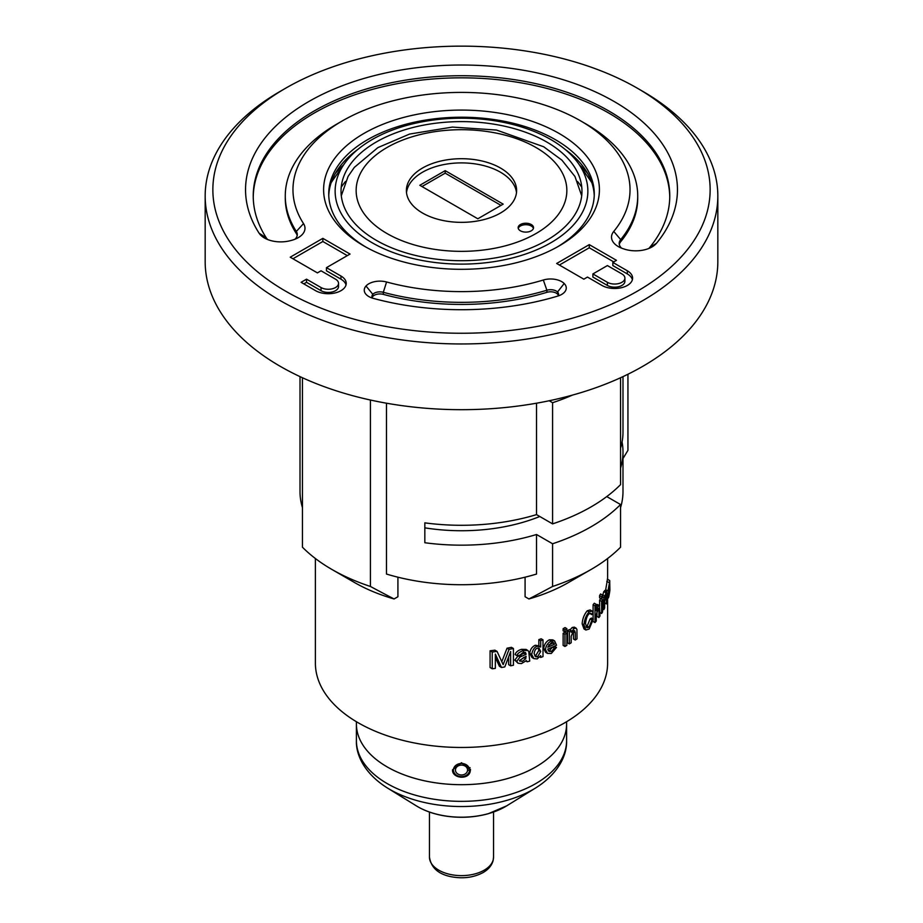 <?xml version="1.0" encoding="UTF-8"?>
<svg xmlns="http://www.w3.org/2000/svg" width="923" height="923" viewBox="0 0 923 923"><rect width="100%" height="100%" fill="white"/><g stroke="black" fill="none" stroke-linecap="round" stroke-linejoin="round"><path stroke-width="1.38" d="M470.072 771.997C467.673 780.235 451.97 778.077 452.524 769.817L461.5 762.721L470.476 769.817L470.072 771.997M356.474 721.763A105.095 60.676 -0 0 0 356.405 724.013A105.095 60.676 0 0 0 421.28 780.073A105.095 60.676 0 0 0 535.813 766.921A105.095 60.676 0 0 0 566.595 724.013A105.095 60.676 -0 0 0 566.526 721.763M406.512 192.619A55.115 31.82 180 0 1 461.5 162.898A55.115 31.82 180 0 1 516.488 192.619M422.526 213.028A55.115 31.82 180 0 1 406.385 190.53A55.115 31.82 180 0 1 461.5 158.71A55.115 31.82 180 0 1 516.615 190.53A55.115 31.82 180 0 1 482.591 219.928A55.115 31.82 180 0 1 422.526 213.028M519.049 225.593A7.696 4.442 180 0 1 527.702 223.366A7.696 4.442 180 0 1 533.529 227.681A7.696 4.442 180 0 1 525.845 232.111A7.696 4.442 180 0 1 518.149 227.681A7.696 4.442 180 0 1 519.049 225.593M533.425 228.408A7.696 4.442 0 0 0 527.079 224.762A7.696 4.442 0 0 0 519.049 227.058A7.696 4.442 0 0 0 518.264 228.408M539.782 516.499A136.489 78.801 180 0 1 424.834 527.841M331.149 182.754A138.635 80.036 180 0 1 333.041 179.904L344.406 163.729A126.37 72.963 180 0 1 461.5 118.202A126.37 72.963 180 0 1 578.594 163.729A126.37 72.963 180 0 1 531.325 251.967A126.37 72.963 180 0 1 372.142 242.749A126.37 72.963 180 0 1 344.406 163.729M578.594 163.729L589.959 179.904A138.635 80.036 180 0 1 591.851 182.754M577.486 181.462A128.678 74.29 180 0 1 581.778 187.242M341.222 187.242A128.678 74.29 180 0 1 345.514 181.462M558.634 150.022A120.475 69.56 180 0 1 579.263 176.501A120.475 69.56 180 0 1 461.5 260.713A120.475 69.56 180 0 1 343.737 176.501A120.475 69.56 180 0 1 436.348 123.14A120.475 69.56 180 0 1 558.634 150.022M386.575 281.988A15.703 9.068 0 0 0 366.004 286.003A15.703 9.068 0 0 0 368.842 296.571A15.703 9.068 0 0 0 373.284 298.371A207.883 120.013 0 0 0 557.85 296.052A15.703 9.068 0 0 0 561.669 294.425A15.703 9.068 0 0 0 564.184 283.499A15.703 9.068 0 0 0 543.324 280.015A176.547 101.922 180 0 1 386.575 281.988L383.31 292.291A184.231 106.364 0 0 0 546.889 290.226A8.007 4.627 180 0 1 557.527 292.003A8.007 4.627 180 0 1 558.577 294.299A8.007 4.627 180 0 1 558.023 295.995M372.5 298.141A8.007 4.627 180 0 1 371.934 296.445A8.007 4.627 180 0 1 372.823 294.322A8.007 4.627 180 0 1 383.31 292.291L383.31 294.379A184.231 106.364 0 0 0 546.889 292.326A8.007 4.627 180 0 1 557.527 294.091A8.007 4.627 180 0 1 558.369 295.337M372.142 297.494A8.007 4.627 180 0 1 372.823 296.421A8.007 4.627 180 0 1 383.31 294.379M637.308 291.207A248.633 143.55 180 0 1 285.692 291.207A248.633 143.55 180 0 1 285.68 88.193A248.633 143.55 180 0 1 637.32 88.193A248.633 143.55 180 0 1 637.308 291.207M335.534 279.173L321.031 270.797L317.408 272.885L290.214 257.194L322.842 238.353L350.036 254.056L326.465 267.658L340.968 276.035A17.941 10.361 180 0 1 346.229 283.349A17.941 10.361 180 0 1 335.153 292.926A17.941 10.361 180 0 1 315.597 290.676L301.094 282.311L306.528 279.173L321.031 287.538A10.257 5.919 0 0 0 332.211 288.818A10.257 5.919 0 0 0 338.533 283.349A10.257 5.919 0 0 0 335.534 279.173M587.466 277.073L583.844 279.173L556.661 263.47L589.278 244.641L616.472 260.332L612.849 262.42L627.34 270.797A17.941 10.361 180 0 1 632.601 278.123A17.941 10.361 180 0 1 621.525 287.688A17.941 10.361 180 0 1 601.969 285.449L587.466 277.073M572.698 236.796A137.908 79.62 0 0 0 548.608 127.974A137.908 79.62 0 0 0 359.162 136.339A137.908 79.62 0 0 0 363.985 245.991A137.908 79.62 0 0 0 559.015 245.991A137.908 79.62 0 0 0 572.698 236.796M656.541 243.234A215.959 124.686 0 0 0 470.915 65.141A215.959 124.686 0 0 0 259.121 233.219A23.075 13.314 0 0 0 264.428 237.984A23.075 13.314 0 0 0 290.491 240.638L291.656 240.326A23.075 13.314 0 0 0 298.221 237.673A23.075 13.314 0 0 0 303.529 223.608A168.54 97.307 180 0 1 342.329 120.901A168.54 97.307 180 0 1 580.671 120.901A168.54 97.307 180 0 1 613.749 231.431A23.075 13.314 0 0 0 618.272 246.556A23.075 13.314 0 0 0 623.048 248.679L624.167 249.048A23.075 13.314 0 0 0 652.019 246.926A23.075 13.314 0 0 0 656.541 243.234L649.596 247.606A15.379 8.884 180 0 1 648.742 248.495M285.68 88.193L280.246 91.331A256.329 147.992 0 0 0 205.171 195.976A256.329 147.992 0 0 0 363.408 332.695A256.329 147.992 0 0 0 642.754 300.621A256.329 147.992 0 0 0 717.829 195.976A256.329 147.992 0 0 0 642.754 91.331L637.32 88.193M205.171 195.976L205.171 261.694A256.329 147.992 0 0 0 461.5 409.685A256.329 147.992 0 0 0 717.829 261.694L717.829 195.976M267.705 239.553A15.379 8.884 180 0 1 266.332 237.938A208.263 120.244 180 0 1 253.237 195.976A208.263 120.244 180 0 1 461.5 75.732A208.263 120.244 180 0 1 669.763 195.976A208.263 120.244 180 0 1 649.596 247.606M621.548 248.125A15.379 8.884 180 0 1 619.206 243.418A15.379 8.884 180 0 1 620.694 239.611A176.224 101.738 0 0 0 637.724 195.976A176.224 101.738 0 0 0 586.117 124.04L580.671 120.901M342.329 120.901L336.883 124.04A176.224 101.738 0 0 0 285.276 195.976A176.224 101.738 0 0 0 296.329 231.431A15.379 8.884 180 0 1 297.287 234.534A15.379 8.884 180 0 1 294.945 239.242M619.31 244.468A15.379 8.884 180 0 1 620.694 241.699A176.224 101.738 0 0 0 637.724 198.076L637.724 195.976M253.248 197.026A208.263 120.244 180 0 1 461.5 77.832A208.263 120.244 180 0 1 669.752 197.026M285.276 195.976L285.276 198.076A176.224 101.738 0 0 0 296.329 233.531A15.379 8.884 180 0 1 297.183 235.573M540.693 646.977L537.198 646.308C534.532 647.046 532.686 649.746 531.66 654.419L533.875 658.595L537.198 658.918L540.693 655.618L540.693 657.441A148.672 85.839 0 0 0 543.001 656.588L543.001 639.847A148.672 85.839 180 0 1 540.693 640.7L540.693 646.977L538.409 645.558M537.382 648.177L539.159 648.315L540.693 651.546L537.474 656.888L535.675 656.715L534.105 653.646C534.613 650.438 535.698 648.615 537.382 648.177M540.693 651.546L538.836 650.473L538.167 648.027M537.474 656.888L535.594 655.803L538.836 650.473M534.798 655.941L535.594 655.803M540.693 640.7L538.836 639.627A146.111 84.351 0 0 0 541.143 638.774L543.001 639.847M538.836 645.812L538.836 639.627M540.693 657.441L539.886 656.98M537.198 646.308L535.317 645.223L538.836 645.904M531.66 654.419L529.767 653.334C530.194 649.469 532.052 646.769 535.317 645.223M533.875 658.595L531.983 657.511L529.767 653.334M609.791 581.213L607.922 590.951L609.48 585.309L607.853 596.639C607.876 598.531 608.176 598.589 608.765 596.823L609.618 592.174A148.672 85.839 0 0 0 609.884 590.132L609.699 580.521L607.311 579.148M609.399 583.705L609.111 584.605M607.115 596.212L607.853 596.639C607.876 598.531 608.176 598.589 608.765 596.823M608.419 594.147L609.434 589.878L608.395 594.654M607.922 590.951L605.696 589.659L607.38 579.817M609.111 582.644L606.792 581.305M605.984 591.297L606.18 589.935M525.487 652.469L526.075 654.349L520.064 656.957L516.753 661.249L518.034 663.245L521.414 663.602L526.375 660.58L527.218 661.791A148.672 85.839 0 0 0 529.733 661.064L528.787 651.65L527.91 650.507L523.537 650.438C519.291 652.088 517.122 653.842 517.053 655.688L519.73 655.284L523.064 652.503L525.533 652.492M522.06 661.491L519.43 660.487L526.087 656.288L525.729 658.757L522.06 661.491L520.122 660.372L523.929 657.361M519.972 661.318L519.43 660.487L520.122 660.372M525.729 658.757L523.803 657.649M517.053 655.688L515.08 654.545C515.899 652.1 518.068 650.357 521.599 649.319L526.064 649.434M523.537 650.438L521.599 649.319M527.218 661.791L525.902 661.03M526.075 654.349L524.149 653.242L523.56 651.35M520.064 656.957L518.115 655.826L524.149 653.242M519.764 655.157L522.095 656.138M516.753 661.249L514.78 660.107L518.115 655.826M518.034 663.245L514.78 660.107M556.465 647.45L554.423 648.165L551.354 651.488L549.047 651.407L547.743 649.134A148.672 85.839 0 0 0 556.523 645.235L554.642 640.931L551.216 640.874C547.639 643.112 545.735 646.042 545.516 649.654L547.477 653.38L551.319 653.438L556.465 647.45L554.642 646.4L552.6 647.115L554.423 648.165M551.204 642.823L553.696 642.696L554.446 644.277A148.672 85.839 180 0 1 547.743 647.196L551.204 642.823M554.446 644.277L551.873 641.647M548.724 644.958A146.111 84.351 0 0 0 552.623 643.216M551.216 640.874L549.381 639.812L552.819 639.881L554.642 640.931M545.516 649.654L543.67 648.592C544.212 644.439 546.116 641.508 549.381 639.812M551.354 651.488L549.52 650.427L552.6 647.115M548.239 650.68L549.52 650.427M547.477 653.38L545.631 652.319L543.67 648.592M593.316 619.148L592.001 620.014L589.024 627.225L586.878 627.778L585.528 623.625C586.047 618.779 587.213 615.526 589.036 613.864L590.939 613.334L591.701 614.637L593.028 612.71L592.047 611.038L589.105 611.857C586.059 615.468 584.363 619.829 584.005 624.94L585.863 630.028L589.151 629.036L593.316 619.148L591.424 618.052L590.109 618.929L592.001 620.014M591.701 614.637L589.762 613.322M589.105 611.857L587.236 610.784L590.155 609.941L592.047 611.038M584.005 624.94L582.159 623.879C582.482 618.848 584.178 614.487 587.236 610.784M589.024 627.225L587.155 626.152L590.109 618.929M586.082 626.832L587.155 626.152M585.863 630.028L584.017 628.955L582.159 623.879M597.769 608.695L598.935 609.999L598.935 617.545A148.672 85.839 0 0 0 600.008 615.987L599.408 605.626L598.046 606.376L596.235 610.53L596.235 604.346A148.672 85.839 180 0 1 595.012 605.823L595.012 622.564A148.672 85.839 0 0 0 596.235 621.087L596.235 614.568L598.485 608.315M598.935 617.545L596.962 616.402L596.962 610.288M598.935 609.999L597.458 609.157M596.235 605.061L597.435 604.484L599.408 605.626M596.235 604.346L594.308 603.227A146.111 84.351 0 0 1 593.097 604.715L595.012 605.823M595.012 622.564L593.097 621.456L593.097 620.544M593.097 619.021L593.097 604.715M569.341 631.759L569.341 643.896A148.672 85.839 0 0 0 571.164 642.766L571.164 636.259L573.495 630.824L574.66 630.663L575.283 632.797L575.283 640.043A148.672 85.839 0 0 0 577.002 638.854L576.921 629.474L576.171 628.194L574.025 628.528L571.164 632.347L571.164 630.628A148.672 85.839 180 0 1 569.341 631.759L567.518 630.709A146.111 84.351 0 0 0 569.341 629.578L571.164 630.628M575.283 640.043L573.471 638.993L573.425 630.859M575.283 632.797L573.471 631.747M574.025 628.528L572.202 627.478L574.348 627.144L576.171 628.194M569.987 629.947L572.202 627.478M569.341 643.896L567.518 642.846L567.518 630.709M605.684 595.289L606.434 596.673L606.434 603.919A148.672 85.839 0 0 0 607.115 602.131L607.08 592.774L605.915 592.831L604.646 597.562L604.646 595.854A148.672 85.839 180 0 1 603.792 597.539L603.792 609.676A148.672 85.839 0 0 0 604.646 607.98L604.646 601.473L606.18 594.747M607.08 592.774L605.915 592.831L603.78 591.597L604.9 591.516M606.434 603.919L604.646 602.892M606.434 596.673L605.396 596.062M603.792 609.676L602.581 608.972M603.792 597.539L602.581 596.835M602.846 594.816L603.78 591.597M604.646 595.854L602.557 594.643A146.111 84.351 0 0 1 602.384 595.023M601.611 601.381L601.611 613.507A148.672 85.839 0 0 0 602.581 611.88L602.581 599.754A148.672 85.839 180 0 1 601.611 601.381L599.604 600.215A146.111 84.351 0 0 0 600.55 598.577L602.581 599.754M601.611 613.507L600.008 612.584M599.604 605.811L599.604 600.215M564.945 634.32L564.945 646.458A148.672 85.839 0 0 0 566.849 645.373L566.849 633.236A148.672 85.839 180 0 1 564.945 634.32L563.134 633.27A146.111 84.351 0 0 0 565.038 632.186L566.849 633.236M564.945 646.458L563.134 645.408L563.134 633.27M601.611 596.766L601.611 598.946A148.672 85.839 0 0 0 602.581 597.319L602.581 595.139A148.672 85.839 180 0 1 601.611 596.766L599.604 595.6A146.111 84.351 0 0 0 600.55 593.962L602.581 595.139M601.611 598.946L599.604 597.792L599.604 595.6M564.945 629.705L564.945 631.897A148.672 85.839 0 0 0 566.849 630.813L566.849 628.621A148.672 85.839 180 0 1 564.945 629.705L563.134 628.667A146.111 84.351 0 0 0 565.038 627.582L566.849 628.621M564.945 631.897L563.134 630.847L563.134 628.667M492.247 652.042L492.247 668.783A148.672 85.839 0 0 0 495.339 668.39L495.339 654.072L501.489 667.479A148.672 85.839 0 0 0 504.812 666.914L510.638 651.5L510.638 665.818A148.672 85.839 0 0 0 513.419 665.229L513.419 648.488A148.672 85.839 180 0 1 509.058 649.388L503.162 664.641L497.059 651.407A148.672 85.839 180 0 1 492.247 652.042L490.078 650.784A146.111 84.351 0 0 0 494.936 650.173L497.059 651.407M510.638 665.818L508.631 664.652L508.631 656.899M501.489 667.479L499.401 666.268L495.339 657.43M492.247 668.783L490.078 667.525L490.078 650.784M513.419 648.488L511.423 647.335A146.111 84.351 0 0 1 507.039 648.211L509.058 649.388M501.8 661.664L507.039 648.211M607.611 597.758L607.611 663.118A146.111 84.351 180 0 1 461.5 747.468A146.111 84.351 180 0 1 315.389 663.118L315.389 558.519M606.769 496.574L620.544 504.523L620.544 547.212A183.273 105.81 180 0 1 591.101 569.456A183.273 105.81 180 0 1 552.577 586.463A5236.975 3023.575 60 0 1 528.914 598.958L525.083 596.743L525.083 577.198M397.917 577.198L397.917 596.743L394.086 598.958A5359.665 3094.427 -60 0 1 370.423 586.463A183.273 105.81 180 0 1 331.899 569.456A183.273 105.81 180 0 1 302.456 547.212L302.456 377.749M386.472 403.201L386.472 574.048A161.49 93.235 0 0 0 536.528 574.048L536.528 534.498A161.49 93.235 180 0 1 424.834 542.736L424.834 522.856A161.49 93.235 0 0 0 536.528 514.619L536.528 403.201M370.423 400.028L370.423 586.463M300.01 376.619L300.01 491.498A161.49 93.235 0 0 0 302.456 507.65M620.544 448.209A161.49 93.235 0 0 0 622.99 432.056L622.99 376.619M536.528 514.619L552.577 523.883A183.273 105.81 0 0 0 620.544 484.633L620.544 377.749M365.831 247.041A132.774 76.655 180 0 1 344.175 229.769A132.774 76.655 180 0 1 328.726 193.888A132.774 76.655 180 0 1 461.5 117.221A132.774 76.655 180 0 1 594.274 193.888A132.774 76.655 180 0 1 568.556 239.23A132.774 76.655 180 0 1 557.169 247.041M594.239 195.607A132.774 76.655 0 0 0 584.536 168.505A132.774 76.655 0 0 0 565.084 149.364M357.916 149.364A132.774 76.655 0 0 0 338.464 168.505A132.774 76.655 0 0 0 328.761 195.607M292.937 258.763L322.842 241.503L347.313 255.625M303.817 283.88L306.528 282.311L321.031 290.676A10.257 5.919 0 0 0 332.211 291.968A10.257 5.919 0 0 0 338.533 286.499L338.533 283.349M326.465 267.658L326.465 270.797L340.968 279.173A17.941 10.361 180 0 1 346.021 284.93M322.842 241.503L322.842 238.353M306.528 282.311L306.528 279.173M559.373 265.039L589.278 247.779L613.749 261.901M612.849 262.42L612.849 265.57L627.34 273.935A17.941 10.361 180 0 1 632.393 279.692M592.901 273.935L592.901 277.073L607.403 285.449A10.257 5.919 0 0 0 618.583 286.73A10.257 5.919 0 0 0 624.906 281.261L624.906 278.123A10.257 5.919 0 0 0 621.906 273.935L607.403 265.57L592.901 273.935L607.403 282.311A10.257 5.919 0 0 0 618.583 283.592A10.257 5.919 0 0 0 624.906 278.123M589.278 247.779L589.278 244.641M572.422 395.113A183.273 105.81 180 0 1 552.577 402.705L549.197 400.755M552.577 402.705L552.577 523.883M331.899 569.456L354.559 582.54A151.234 87.316 0 0 0 394.086 598.958M528.914 598.958A151.234 87.316 0 0 0 568.441 582.54L591.101 569.456M627.94 374.242L627.94 450.343L622.99 458.558M620.544 507.65A161.49 93.235 0 0 0 622.99 491.498L622.99 451.935A161.49 93.235 180 0 1 620.544 468.099M620.544 504.523A183.273 105.81 180 0 1 552.577 543.762L536.528 534.498M622.067 442.002A161.49 93.235 180 0 1 622.99 451.935M552.577 543.762L552.577 586.463M587.651 173.409A140.204 80.947 0 0 0 579.506 165.032M343.494 165.032A140.204 80.947 0 0 0 335.349 173.409M356.405 721.717L356.405 724.013A105.095 60.676 -0 0 0 461.5 784.688A105.095 60.676 -0 0 0 566.595 724.013L566.595 740.673A105.095 60.676 180 0 1 461.5 801.349A105.095 60.676 180 0 1 356.405 740.673C355.897 755.372 364.804 773.809 387.348 787.954A101.495 58.599 -0 0 0 389.737 789.373A101.495 58.599 -0 0 0 535.652 787.954L506.612 805.894A61.749 35.651 180 0 1 505.158 806.76A61.749 35.651 180 0 1 417.842 806.76A61.749 35.651 180 0 1 416.388 805.894L387.348 787.954M419.815 185.292L477.814 218.786L503.185 204.133L445.186 170.651L419.815 185.292M501.016 205.391L445.186 173.155L421.984 186.55M445.186 170.651L445.186 173.155M470.453 769.332L469.553 770.209L467.557 770.174A6.057 4.95 180 0 1 461.419 774.985A6.057 4.95 180 0 1 455.443 770.047A6.057 4.95 180 0 1 460.819 765.132A6.057 4.95 180 0 1 467.407 768.94L470.072 767.694M467.557 770.174L467.557 768.905M469.346 768.571A8.053 6.576 180 0 0 457.023 764.579A8.053 6.576 180 0 0 456.85 775.412A8.053 6.576 180 0 0 466.15 775.412A8.053 6.576 180 0 0 469.553 770.209M535.998 147.518A105.349 60.826 180 0 1 488.763 249.279A105.349 60.826 180 0 1 359.739 174.782A105.349 60.826 180 0 1 535.998 147.518M366.004 286.003L372.823 294.322L372.823 296.421M546.889 292.326L546.889 290.226L543.324 280.015M557.527 294.091L557.527 292.003L564.184 283.499M259.121 233.219L266.332 237.938M620.694 241.699L620.694 239.611L613.749 231.431M296.329 233.531L296.329 231.431L303.529 223.608M526.087 653.876L524.172 652.757M598.046 606.376L596.235 605.326M340.968 279.173L340.968 276.035M321.031 290.676L321.031 287.538M607.403 285.449L607.403 282.311M627.34 273.935L627.34 270.797M484.16 870.204A32.04 18.495 180 0 1 438.84 870.204A32.04 18.495 180 0 1 429.46 857.121C431.053 867.458 438.067 873.954 450.516 876.585C462.585 879.019 473.441 877.681 483.098 872.558C488.452 869.454 491.797 865.451 493.124 860.536L493.54 857.121A32.04 18.495 180 0 1 484.16 870.204M566.595 721.717L566.595 724.013M581.709 195.814L574.948 176.478L561.911 160.152L543.682 146.757L496.493 130.051L452.443 127.086L409.616 134.054L377.865 147.611L354.328 167.386L348.098 176.397L341.291 195.814M608.119 598.058L607.115 597.469M527.91 650.507L525.995 649.4M606.792 591.758L604.623 590.512M607.611 579.309L607.611 558.519M429.46 812.055L429.46 857.121M493.54 812.055L493.54 857.121M506.612 805.894L488.267 813.728C473.534 817.72 458.408 818.355 442.89 815.609C432.725 813.717 423.899 810.486 416.388 805.894M566.595 740.673C567.103 755.372 558.196 773.809 535.652 787.954M356.405 724.013L356.405 740.673"/></g></svg>
